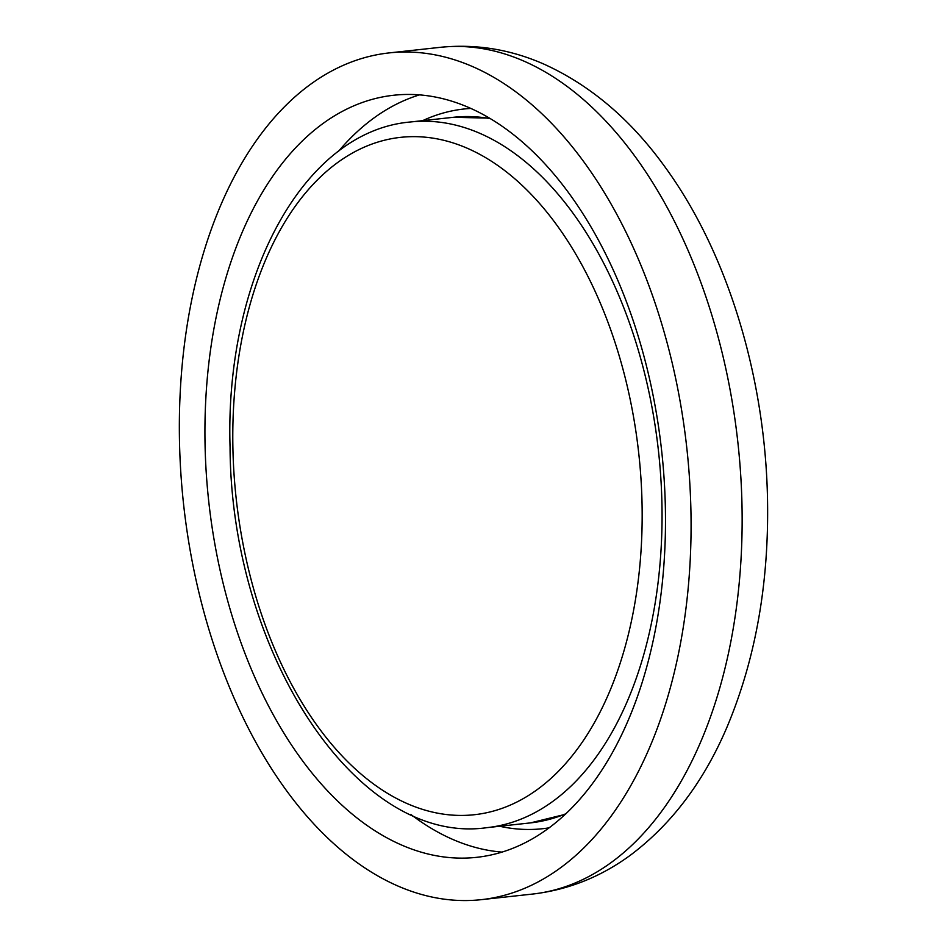 <?xml version="1.0" encoding="UTF-8"?>
<svg xmlns="http://www.w3.org/2000/svg" width="947" height="947" viewBox="0 0 947 947"><rect width="100%" height="100%" fill="white"/><g stroke="black" fill="none" stroke-linecap="round" stroke-linejoin="round"><path stroke-width="1.42" d="M665.362 507.616A383.286 227.848 -96.2 0 0 393.644 95.256A383.286 227.848 -96.2 0 0 205.061 444.96A383.286 227.848 -96.2 0 0 476.779 857.319A383.286 227.848 -96.2 0 0 665.362 507.616M179.492 441.48A425.878 253.157 -96.2 0 0 481.407 899.65A425.878 253.157 -96.2 0 0 690.931 511.096A425.878 253.157 -96.2 0 0 389.016 52.925A425.878 253.157 -96.2 0 0 179.492 441.48M419.438 94.901A383.286 227.848 -96.2 0 0 338.47 151.366M470.706 108.443A361.991 215.182 -96.2 0 0 422.658 120.648M440.083 47.35C475.583 43.74 510.125 49.291 543.72 64.029C590.703 85.325 631.353 119.949 665.682 167.927C727.923 253.642 765.212 377.462 767.508 498.962C769.094 582.831 755.67 658.674 727.26 726.503C704.142 781.097 671.897 823.973 630.513 855.117C600.777 876.946 568.093 889.931 532.474 894.075A425.878 253.157 -96.2 0 0 741.998 505.52A425.878 253.157 -96.2 0 0 440.083 47.35L389.016 52.925M410.809 814.42A383.286 227.848 -96.2 0 0 502.052 852.099M499.637 826.258A361.991 215.182 -96.2 0 0 549.201 827.82M642.054 503.887A340.707 202.528 83.8 0 1 444.569 814.302A340.707 202.528 83.8 0 1 232.903 448.191A340.707 202.528 83.8 0 1 430.4 137.777A340.707 202.528 83.8 0 1 642.054 503.887M487.326 827.607C356.676 846.725 230.926 651.915 230.062 447.256C224.676 279.022 302.436 131.337 410.335 121.997A354.9 210.968 83.8 0 1 661.929 503.804A354.9 210.968 83.8 0 1 487.326 827.607L530.45 822.896L565.312 814.325M565.998 813.686A354.9 210.968 83.8 0 1 530.45 822.896M410.335 121.997L453.459 117.286A354.9 210.968 83.8 0 1 490.155 118.624M532.474 894.075L481.407 899.65M453.459 117.286L489.35 118.138"/></g></svg>

